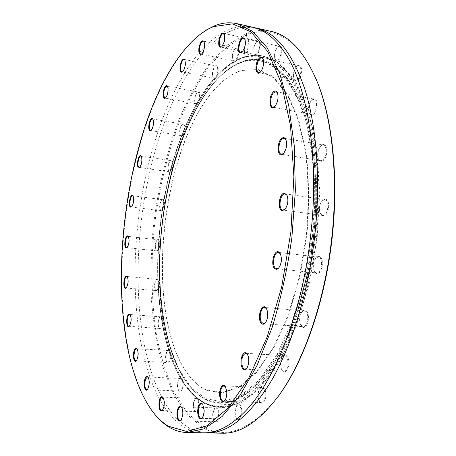 <?xml version="1.0" encoding="UTF-8"?>
<svg xmlns="http://www.w3.org/2000/svg" width="456" height="456" viewBox="0 0 456 456"><rect width="100%" height="100%" fill="white"/><g stroke="black" fill="none" stroke-linecap="round" stroke-linejoin="round"><path stroke-width="0.34" stroke-dasharray="2.28 1.71" d="M252.761 27.24C245.049 25.576 237.337 26.248 229.63 29.264C183.221 48.222 147.567 136.771 138.071 222.973C127.925 309.054 143.03 402.392 184.936 427.603C190.688 430.914 196.81 432.658 203.308 432.835M206.465 390.205C198.947 386.682 192.295 380.669 186.504 372.153C141.81 307.122 162.855 134.491 221.872 82.103C228.467 76.203 235.256 72.225 242.244 70.167L258.375 69.563L273.885 77.503L287.747 94.443L298.885 120.184L306.261 153.678C309.065 179.288 309.271 206.46 306.882 235.188L299.803 277.185L288.42 315.706L273.742 347.996L257.007 372.142L239.491 387.172L222.334 393.004L206.465 390.205M206.215 389.874C198.719 386.369 192.079 380.372 186.304 371.874C141.702 306.991 162.718 134.594 221.61 82.325C228.188 76.437 234.965 72.47 241.931 70.418L258.022 69.825L273.486 77.759L287.308 94.677L298.412 120.373L305.759 153.797C308.552 179.356 308.758 206.471 306.375 235.136L299.307 277.043L287.953 315.484L273.315 347.711L256.631 371.817L239.161 386.83L222.049 392.656L206.215 389.874M246.394 56.761C251.649 55.29 256.893 54.988 262.132 55.849L277.197 62.136L291.105 76.004L303.029 97.516L312.143 126.175C316.612 148.496 318.955 173.046 319.166 199.825L316.299 240.802C312.286 268.339 306.335 294.314 298.452 318.733L284.721 351.069L268.989 376.702L252.242 394.714L235.41 404.831L219.273 407.316L212.684 406.171L206.374 403.782C198.605 399.895 191.708 393.568 185.683 384.807C136.692 313.574 159.44 126.996 224.113 69.631C230.502 63.971 237.08 59.947 243.852 57.553L244.285 56.994L246.873 56.464L249.403 33.807L247.996 32.923C255.685 30.238 263.386 29.731 271.092 31.401M246.873 56.464L264.44 55.98L281.369 64.752L296.537 83.357L308.729 111.629L316.766 148.428L319.736 191.571L317.165 237.929L309.168 283.866L296.434 325.766L280.138 360.61L261.681 386.352L242.489 402.044L223.805 407.71L206.625 404.107C198.839 400.203 191.925 393.864 185.888 385.081C136.794 313.7 159.571 126.905 224.38 69.409C230.725 63.789 237.268 59.77 243.994 57.359L243.852 57.553M199.449 34.935L197.961 36.155C122.977 101.443 95.156 329.62 152.258 411.01L153.404 412.555M222.1 433.2C215.392 433.023 209.053 431.29 203.097 427.996L186.236 413.706L172.51 392.046L162.102 364.68C156.79 344.177 153.205 322.164 151.346 298.651C150.429 274.649 151.135 250.276 153.461 225.532C158.089 188.094 166.543 152.959 178.815 120.139C187.593 99.322 197.585 80.872 208.791 64.798L226.911 45.378L246.468 33.476L246.514 34.85L227.105 46.894L209.139 66.342C198.035 82.388 188.134 100.77 179.447 121.495C167.301 154.151 158.956 189.075 154.407 226.267C150.719 263.539 151.306 299.136 156.169 333.062C160.244 354.717 166.052 374.194 173.599 391.487L187.279 412.936L204.06 427.072C226.336 439.749 250.743 429.957 277.282 397.7M232.588 55.66C233.05 52.326 234.042 49.898 235.57 48.37C237.855 47.042 238.893 48.815 238.665 53.694C237.205 60.409 235.336 62.654 233.044 60.437L232.588 55.66M238.049 53.677C238.311 50.513 237.815 48.689 236.556 48.199L235.159 48.706C233.74 50.131 232.811 52.4 232.383 55.512L232.811 59.97L233.882 60.99C235.866 60.745 237.251 58.311 238.049 53.677M204.202 41.673L204.801 46.632C204.339 49.938 203.41 52.292 202.008 53.694L201.729 53.905M254.009 46.962L256.865 41.205C259.852 39.746 260.912 42.203 260.04 48.564C258.147 54.492 256.181 56.185 254.146 53.637L254.009 46.962M259.413 48.416C260.171 44.249 259.726 41.758 258.073 40.96L256.454 41.547L253.787 46.922L253.912 53.158L255.143 54.361C256.916 54.344 258.335 52.366 259.413 48.416M224.62 34.086L224.922 40.937L221.935 46.774M275.532 50.633L277.938 46.643C281.785 45.15 282.823 48.342 281.033 56.219C278.844 61.064 276.866 62.124 275.093 59.4C274.244 57.011 274.392 54.093 275.532 50.633M280.406 55.934C281.888 50.787 281.557 47.572 279.42 46.29L277.522 46.996L275.276 50.719C274.21 53.95 274.079 56.681 274.865 58.904L276.29 60.329C277.818 60.448 279.192 58.989 280.406 55.934M244.821 39.301L245.009 39.661C245.824 41.906 245.693 44.762 244.61 48.228L241.999 52.411M295.42 68.246L296.987 66.126C301.12 61.811 303.531 71.632 299.814 77.908C297.534 81.436 295.648 81.835 294.143 79.105C293.111 75.81 293.539 72.185 295.42 68.246M299.21 77.491C301.638 71.563 301.496 67.613 298.788 65.624L296.577 66.49L295.112 68.468C293.35 72.151 292.957 75.531 293.92 78.609L295.579 80.273C296.822 80.45 298.036 79.521 299.21 77.491M263.101 58.83L263.294 59.217C264.298 62.347 263.91 65.892 262.137 69.848L260.245 72.282M311.619 100.177L311.961 99.813C317.114 94.21 319.553 108.015 314.321 113.515C312.195 115.636 310.513 115.431 309.276 112.906C308.051 108.454 308.832 104.207 311.619 100.177M313.762 112.98C317.268 109.349 317.49 99.448 314.093 99.129L311.243 100.525C308.638 104.293 307.908 108.254 309.054 112.415L310.975 114.319L313.762 112.98M277.459 92.876L277.664 93.292C278.861 97.555 278.154 101.705 275.544 105.752L274.734 106.567M322.05 144.985C327.892 141.189 328.491 158.146 322.58 160.974C320.842 161.806 319.485 161.173 318.51 159.076C317.154 154.345 317.935 149.973 320.87 145.954L322.05 144.985M322.084 160.358C326.564 158.306 327.568 145.384 323.281 145.076L321.588 145.435L320.488 146.336C317.747 150.087 317.017 154.174 318.288 158.591L320.477 160.683L322.084 160.358M285.935 139.696L286.151 140.129C287.502 144.848 286.738 149.197 283.854 153.193L283.507 153.524M325.06 199.05C330.993 198.599 329.01 216.714 323.19 216.098L320.368 213.744C318.864 209.07 319.496 204.693 322.272 200.611L325.06 199.05M322.762 215.466C327.984 216.047 330.081 199.893 324.832 199.568L321.907 201.005C319.314 204.812 318.727 208.899 320.135 213.265L322.762 215.466M287.058 195.288L287.297 195.727C288.796 200.395 288.169 204.767 285.416 208.837L285.068 209.196M319.907 256.842C325.345 259.914 320.927 277.134 315.769 273.07L314.304 271.257C312.622 266.623 313.09 262.228 315.706 258.073C317.091 256.42 318.487 256.01 319.907 256.842M315.421 272.483L316.544 272.91C321.212 273.851 323.703 259.732 319.28 257.326L318.231 256.939L315.358 258.472C312.919 262.36 312.48 266.464 314.053 270.79L315.421 272.483M280.354 253.81L280.605 254.243C282.27 258.865 281.802 263.255 279.197 267.41L278.855 267.78M307.087 311.961C311.516 318.18 305.189 332.572 301.165 325.595L300.954 325.236C299.096 320.631 299.41 316.202 301.889 311.955C303.719 309.784 305.457 309.784 307.087 311.961M300.875 325.111L303.109 326.707C306.939 327.391 309.447 316.532 306.403 312.377L304.226 310.844L301.553 312.366C299.239 316.333 298.948 320.471 300.675 324.775L300.875 325.111M266.549 308.752L266.811 309.162C268.63 313.739 268.299 318.145 265.831 322.386L265.512 322.757M288.243 358.53C290.951 365.877 285.262 376.137 281.979 369.987L281.232 368.294C280.109 363.859 280.554 359.972 282.572 356.632C284.795 354.152 286.687 354.785 288.243 358.53M280.987 367.946L281.683 369.525L283.934 371.207C287.548 369.73 288.745 365.604 287.525 358.832L286.482 356.786L285.114 355.737L284.618 355.64L282.235 357.054C280.354 360.177 279.938 363.808 280.987 367.946M247.448 354.346L248.491 356.535C249.495 360.964 249.016 364.772 247.061 367.952L246.759 368.311M265.705 392.394C266.925 399.484 262.377 406.359 259.686 401.633L258.375 397.683C257.959 393.847 258.524 390.729 260.068 388.33C262.627 385.793 264.503 387.15 265.705 392.394M258.153 397.495L259.378 401.183L261.368 402.597C264.149 401.742 265.358 398.396 264.987 392.553C264.44 389.424 263.38 387.742 261.795 387.503L259.732 388.757C258.29 390.997 257.76 393.91 258.153 397.495M225.418 386.716L226.928 391.003C227.276 394.845 226.706 397.906 225.213 400.174L224.933 400.505M241.959 411.637C241.287 418.796 239.451 421.11 236.453 418.579L234.982 412.498L236.761 405.469C239.582 403.121 241.321 405.179 241.959 411.637M234.76 412.458L236.134 418.135L237.855 419.315C239.115 419.252 240.095 418.015 240.796 415.61L241.27 411.654C241.064 407.522 240.038 405.241 238.192 404.82L236.425 405.891L234.76 412.458M202.812 404.255L204.419 410.525L202.401 417.724M219.159 416.374C218.162 421.732 216.549 423.339 214.326 421.184C213.163 419.275 212.724 416.647 213.02 413.301L214.662 408.394C217.689 406.433 219.188 409.095 219.159 416.374M212.792 413.387C212.513 416.51 212.918 418.967 214.006 420.751L215.477 421.743C217.005 421.532 218.019 419.702 218.515 416.26C218.772 411.392 217.877 408.604 215.836 407.909L214.32 408.81L212.792 413.387M181.579 407.316L181.819 407.618C182.89 409.38 183.284 411.928 182.993 415.262L181.146 420.364M198.89 408.126C197.79 411.888 196.422 412.885 194.797 411.124C193.475 408.77 193.173 405.68 193.897 401.844L195.231 398.732C198.4 397.296 199.62 400.425 198.89 408.126M193.64 402.032C192.968 405.618 193.247 408.508 194.484 410.696L195.749 411.546C196.85 411.466 197.699 410.252 198.303 407.898C199.072 402.614 198.377 399.439 196.205 398.373L194.889 399.131L193.64 402.032M163.094 397.575L163.316 397.849C164.53 400.02 164.793 403.007 164.109 406.809L162.575 410.132M182.161 389.122C181.106 391.573 179.995 392.092 178.815 390.684C177.395 387.874 177.27 384.448 178.45 380.418L179.379 378.714C181.933 375.311 184.281 383.963 182.161 389.122M178.171 380.686C177.07 384.454 177.184 387.646 178.513 390.273L179.613 391.014L181.625 388.814C182.919 383.416 182.446 379.968 180.2 378.457L179.037 379.096L178.171 380.686M148.171 377.317L148.382 377.574C149.676 380.19 149.773 383.485 148.679 387.463L147.533 389.395M169.484 361.779C168.577 363.21 167.705 363.381 166.867 362.292C165.397 358.969 165.482 355.332 167.107 351.382L167.58 350.715C170.31 347.261 172.129 357.618 169.484 361.779M166.793 351.701C165.277 355.395 165.203 358.786 166.571 361.887L167.546 362.554L169.011 361.408C170.806 356.187 170.567 352.556 168.287 350.533L166.793 351.701M137.199 348.965L137.404 349.21C138.727 352.311 138.641 355.8 137.142 359.681L136.429 360.605M161.076 328.383L160.05 328.867L159.121 328.206C157.656 324.319 157.947 320.568 159.993 316.954L159.999 316.943C162.957 313.466 164.114 325.533 161.076 328.383M159.657 317.296L159.651 317.302C157.742 320.682 157.468 324.182 158.83 327.807L159.72 328.423L160.655 327.972C162.929 325.915 162.889 316.681 160.62 316.823L159.993 316.954M130.302 314.777L130.49 315.01C131.807 318.658 131.533 322.255 129.664 325.795L129.384 326.057M156.921 290.968L155.564 290.415C154.202 286.59 154.55 282.914 156.607 279.403L157.092 279.038C160.079 277.299 159.908 289.913 156.921 290.968M156.716 279.397L156.26 279.739C154.339 283.022 154.014 286.448 155.291 290.022L156.55 290.535C159.041 289.708 159.629 279.22 157.177 279.306L156.716 279.397M127.412 276.741L127.6 276.969C128.831 280.645 128.489 284.179 126.574 287.571L126.346 287.764M156.915 251.307L156.095 250.68C154.812 246.873 155.217 243.247 157.309 239.81L158.266 239.377C161.133 239.377 159.703 252.003 156.915 251.307M157.85 239.736L156.955 240.135C155.006 243.344 154.63 246.73 155.821 250.287L156.613 250.874C159.207 251.438 160.512 239.748 157.856 239.736L127.919 236.35M128.41 236.618L128.592 236.846C129.743 240.506 129.35 243.994 127.412 247.312L127.19 247.494M160.905 211.008L160.546 210.581C159.332 206.745 159.799 203.131 161.943 199.739L163.356 199.523C165.967 201.233 163.368 213.374 160.905 211.008M162.906 199.859L161.589 200.059C159.583 203.228 159.15 206.602 160.284 210.176L161.059 210.78C163.362 211.385 165.089 201.227 162.906 199.859M133.129 195.989L133.306 196.217C134.4 199.899 133.95 203.376 131.961 206.653L131.733 206.83M168.72 171.581C167.586 167.677 168.121 164.046 170.339 160.7L172.18 160.979C174.386 164.331 170.755 175.469 168.737 171.616L168.72 171.581M171.695 161.276L170.909 160.637L169.974 161.014C167.911 164.143 167.403 167.529 168.463 171.171L169.267 171.838C171.353 172.448 173.365 163.727 171.695 161.276M141.383 156.357L141.616 156.699C142.585 160.483 142.061 163.955 140.038 167.107L139.804 167.289M180.137 134.56C179.487 130.462 180.194 127.024 182.269 124.243C183.249 123.451 183.996 123.804 184.515 125.309C186.037 129.715 182.24 139.017 180.451 135.335L180.137 134.56M183.99 125.554L182.89 124.174L181.898 124.562C179.96 127.156 179.299 130.365 179.903 134.195L181.021 135.603C183.534 134.178 184.526 130.826 183.99 125.554M152.971 119.295L153.455 120.338C153.997 124.334 153.319 127.634 151.426 130.239L151.187 130.416M194.889 101.62C194.678 97.55 195.527 94.364 197.442 92.066C198.759 91.092 199.625 91.81 200.047 94.227C200.879 99.379 197.009 106.966 195.396 103.421L194.889 101.62M199.489 94.403L198.149 91.981L197.06 92.386C195.271 94.529 194.478 97.504 194.678 101.306L195.151 102.988L196.023 103.757C198.371 102.805 199.523 99.687 199.489 94.403M167.608 86.503L168.258 88.544C168.406 92.534 167.603 95.6 165.853 97.732L165.602 97.92M212.576 74.624C212.741 70.805 213.693 67.955 215.431 66.069C217.17 64.912 218.139 66.103 218.327 69.648C217.404 76.847 215.677 79.549 213.146 77.759L212.576 74.624M217.734 69.734C217.683 67.499 217.193 66.24 216.252 65.949L215.038 66.394C213.414 68.155 212.53 70.817 212.371 74.385L212.901 77.309L213.858 78.187C216.03 77.634 217.324 74.812 217.734 69.734M184.891 59.907L185.592 63.253C185.398 67.015 184.503 69.768 182.913 71.512L182.651 71.706M205.109 432.824C199.232 432.391 193.669 430.675 188.419 427.677L177.338 419.149C143.332 384.687 131.978 301.502 141.035 223.332C150.03 142.608 181.596 60.466 224.266 34.285L233.005 30.016C240.158 27.257 247.329 26.482 254.511 27.685M247.996 32.923L246.468 33.476M246.514 34.85L243.994 57.359M316.128 79.122L312.354 71.011L308.33 63.652L304.078 57.051L299.626 51.226L294.998 46.17L290.221 41.884L285.319 38.361L280.315 35.591L275.236 33.556L270.1 32.245L264.93 31.641L259.743 31.709L254.562 32.444L249.403 33.807M205.268 403.702C166.845 384.248 151.432 302.089 160.535 225.281C168.88 148.365 202.264 70.663 244.034 56.949C249.7 55.165 255.36 54.731 261.009 55.655C279.477 58.778 294.542 76.608 306.215 109.132C316.903 141.685 320.733 188.311 315.569 235.798C310.143 284.92 295.345 332.122 276.724 363.164C257.053 393.984 237.525 408.673 218.139 407.231L211.561 406.091L205.268 403.702M160.352 225.247C151.278 301.758 166.634 383.564 204.847 402.836C224.802 412.56 246.189 402.591 269.011 372.934C290.557 342.593 308.404 290.592 314.458 235.689C320.448 180.77 314.167 127.623 299.672 95.253C283.792 63.407 265.044 50.884 243.441 57.673C201.911 71.25 168.663 148.622 160.352 225.247M312.542 235.581C306.649 289.024 289.321 339.68 268.339 369.388C246.115 398.458 225.23 408.342 205.679 399.046C200.002 396.298 194.786 392.154 190.038 386.602C163.79 355.737 154.544 289.127 161.903 225.367C169.222 159.372 194.701 93.451 228.769 68.93L236.031 64.507L243.418 61.509C264.537 55.068 282.811 67.454 298.235 98.661C312.32 130.353 318.373 182.132 312.542 235.581M161.88 225.355L159.577 257.68L160.073 289.292L163.442 319.194L169.729 346.309L178.934 369.451L190.95 387.321L205.531 398.555L222.226 401.827L240.335 396.007L258.9 380.412L276.689 355.07L292.33 320.967L304.471 280.138L312.012 235.535C317.826 182.263 311.807 130.644 297.785 99.037C282.424 67.91 264.218 55.541 243.162 61.942C202.681 74.755 170.002 150.32 161.88 225.355M310.901 256.107L307.965 272.01M297.836 310.302L292.256 325.88M286.585 339.298C262.496 392.337 229.858 411.882 206.22 399.775C168.572 381.165 153.279 300.76 162.216 225.418C154.863 289.326 164.137 356.113 190.488 387.104C195.259 392.673 200.492 396.834 206.197 399.598C225.823 408.952 246.799 399.063 269.125 369.919C290.198 340.13 307.612 289.309 313.523 235.689C319.377 182.052 313.278 130.097 299.119 98.319C283.609 67.026 265.25 54.617 244.034 61.098L236.618 64.114L229.328 68.554C195.128 93.172 169.575 159.258 162.233 225.418C170.39 149.967 203.262 73.94 244.097 60.933C265.329 54.441 283.717 66.855 299.25 98.177C313.432 129.983 319.542 182.001 313.682 235.701M237.154 418.836C225.76 428.098 215.055 432.55 205.057 432.185L201.142 431.883C192.54 430.584 184.606 426.343 177.338 419.149M282.253 48.963C273.418 37.232 264.098 30.341 254.305 28.289L250.435 27.645C241.771 26.836 233.05 29.053 224.266 34.285M151.586 410.143L152.258 411.01M197.1 36.839L197.961 36.155M219.273 407.316L218.139 407.231C170.55 402.352 149.927 310.057 160.216 225.235C169.347 138.054 212.291 48.872 261.009 55.655L262.132 55.849M190.038 386.602C163.687 355.606 154.504 289.093 161.84 225.355C169.176 159.395 194.564 93.566 228.769 68.93L229.328 68.554C195.162 93.144 169.586 159.252 162.25 225.418C154.875 289.349 164.166 356.153 190.488 387.104L190.038 386.602M235.159 48.706L235.57 48.37M233.882 60.99L200.822 54.121M204.379 41.98L204.117 41.485M256.454 41.547L256.865 41.205M255.143 54.361L220.852 47.048M224.797 34.422L224.54 33.909M277.522 46.996L277.938 46.643M276.29 60.329L240.688 52.759M245.009 39.661L244.752 39.136M296.577 66.49L296.987 66.126M295.579 80.273L258.683 72.738M263.294 59.217L263.038 58.681M311.556 100.189L311.961 99.813M310.975 114.319L272.899 107.16M277.664 93.292L277.408 92.756M320.477 160.683L281.449 154.265M286.151 140.129L285.889 139.599M283.854 153.193L283.432 153.604M322.529 215.443L282.885 210.062M287.297 195.727L287.018 195.202M285.416 208.837L285.006 209.264M318.231 256.939L278.445 252.424M280.605 254.243L280.315 253.73M279.197 267.41L278.804 267.849M304.226 310.844L264.708 307.509M266.811 309.162L266.503 308.661M265.831 322.386L265.449 322.837M281.683 369.525L281.979 369.987M284.618 355.64L245.778 353.297M247.061 367.952L246.685 368.414M259.378 401.183L259.686 401.633M261.795 387.503L223.964 385.867M225.213 400.174L224.842 400.63M236.134 418.135L236.453 418.579M238.192 404.82L201.586 403.577M202.669 417.417L202.293 417.867M214.006 420.751L214.326 421.184M215.836 407.909L180.559 406.775M181.402 420.079L181.026 420.517M194.484 410.696L194.797 411.124M196.205 398.373L162.239 397.13M162.82 409.876L162.45 410.297M178.513 390.273L178.815 390.684M180.2 378.457L147.442 376.947M147.772 389.156L147.396 389.561M166.571 361.887L166.867 362.292M168.287 350.533L136.572 348.646M136.663 360.382L136.293 360.764M158.83 327.807L159.121 328.206M160.62 316.823L129.738 314.486M129.612 325.852L129.242 326.217M155.291 290.022L155.564 290.415M156.26 279.739L156.607 279.403M157.177 279.306L126.899 276.467M155.821 250.287L156.095 250.68M156.955 240.135L157.309 239.81M156.613 250.874L126.648 247.648M160.284 210.176L160.546 210.581M161.589 200.059L161.943 199.739M161.059 210.78L131.191 206.978M169.974 161.014L170.339 160.7M169.267 171.838L139.245 167.426M141.559 156.596L141.28 156.174M181.898 124.562L182.269 124.243M181.021 135.603L150.583 130.564M153.142 119.546L152.874 119.107M197.06 92.386L197.442 92.066M196.023 103.757L164.929 98.08M167.779 86.765L167.512 86.309M215.038 66.394L215.431 66.069M213.858 78.187L181.876 71.888M185.062 60.192L184.8 59.713M246.422 33.767L243.783 57.376M182.913 71.512L182.497 71.848M184.241 59.44L216.252 65.949M212.901 77.309L213.146 77.759M165.853 97.732L165.448 98.063M167.027 86.11L198.149 91.981M195.151 102.988L195.396 103.421M151.426 130.239L151.033 130.564M152.441 118.959L182.89 124.174M180.2 134.913L180.451 135.335M140.038 167.107L139.656 167.437M140.887 156.06L170.909 160.637M168.481 171.205L168.737 171.616M133.306 196.217L133.021 195.801M131.961 206.653L131.584 206.984M132.639 195.709L162.49 199.677M128.592 236.846L128.301 236.436M127.412 247.312L127.042 247.648M127.6 276.969L127.304 276.558M126.574 287.571L126.204 287.924M125.788 287.941L156.112 290.614M130.49 315.01L130.188 314.594M128.786 326.262L159.72 328.423M137.404 349.21L137.085 348.789M135.763 360.856L167.546 362.554M167.238 351.08L167.58 350.715M148.382 377.574L148.052 377.146M146.769 389.703L179.613 391.014M179.037 379.096L179.379 378.714M163.316 397.849L162.98 397.41M161.68 410.52L195.749 411.546M194.889 399.131L195.231 398.732M181.819 407.618L181.471 407.157M180.086 420.848L215.477 421.743M214.32 408.81L214.662 408.394M203.057 404.58L202.715 404.107M201.136 418.334L237.855 419.315M236.425 405.891L236.761 405.469M225.674 387.076L225.332 386.591M223.423 401.246L261.368 402.597M259.732 388.757L260.068 388.33M247.716 354.734L247.386 354.238M244.986 369.172L283.934 371.207M282.235 357.054L282.572 356.632M263.505 323.692L303.109 326.707M300.675 324.775L300.954 325.236M301.553 312.366L301.889 311.955M276.695 268.726L316.544 272.91M314.053 270.79L314.304 271.257M315.358 258.472L315.706 258.073M285.205 193.851L324.832 199.568M320.135 213.265L320.368 213.744M321.907 201.005L322.272 200.611M284.242 138.322L323.281 145.076M318.288 158.591L318.51 159.076M320.488 146.336L320.87 145.954M275.076 106.259L274.637 106.658M275.983 91.645L314.093 99.129M309.054 112.415L309.276 112.906M260.581 72.002L260.131 72.39M261.847 57.781L298.788 65.624M293.92 78.609L294.143 79.105M242.313 52.161L241.868 52.531M243.772 38.441L279.42 46.29M274.865 58.904L275.093 59.4M222.232 46.546L221.793 46.905M223.736 33.385L258.073 40.96M253.912 53.158L254.146 53.637M202.008 53.694L201.58 54.042M203.45 41.103L236.556 48.199M232.811 59.97L233.044 60.437"/><path stroke-width="0.68" d="M153.404 412.555C158.198 418.87 163.482 423.772 169.256 427.255C174.819 430.589 180.758 432.345 187.068 432.516L203.308 432.835C215.38 433.206 228.006 427.34 241.184 415.245C272.317 387.172 302.374 314.406 310.804 234.304C319.439 158.283 307.561 86.594 285.302 53.415C275.418 38.509 264.571 29.782 252.761 27.24L236.926 23.649C229.431 22.036 221.935 22.777 214.434 25.872L206.87 29.708L199.449 34.935M168.481 426.274C162.279 422.53 156.647 417.154 151.586 410.143C94.802 329.249 122.544 101.716 197.1 36.839C202.441 32.325 207.896 28.916 213.471 26.619L232.463 23.86L250.977 31.846L267.775 51.602L281.42 83.277L290.506 125.793L293.875 176.609L290.899 231.853L281.711 286.841L267.17 336.898L248.731 378.161L228.103 408.131L206.973 425.807L186.749 431.473L168.481 426.274M201.729 53.905L200.822 54.121C199.637 53.643 199.186 51.802 199.466 48.592C200.247 43.89 201.575 41.393 203.45 41.103L204.202 41.673M204.573 46.472L204.117 41.485C201.962 39.552 200.207 41.912 198.856 48.57C198.577 53.375 199.489 55.199 201.58 54.042C203.08 52.543 204.077 50.017 204.573 46.472M221.935 46.774L220.852 47.048C219.302 46.255 218.897 43.747 219.649 39.512C220.687 35.482 222.049 33.442 223.736 33.385L224.62 34.086M224.671 40.892L224.54 33.909C222.608 31.646 220.772 33.465 219.028 39.37C218.145 45.634 219.068 48.142 221.793 46.905L224.671 40.892M241.999 52.411L240.688 52.759C238.687 51.494 238.402 48.245 239.827 43.012C240.996 39.866 242.307 38.344 243.772 38.441L244.821 39.301M244.325 48.319C245.488 44.602 245.624 41.542 244.752 39.136C243.054 36.674 241.207 37.877 239.206 42.733C237.468 50.491 238.357 53.757 241.868 52.531L244.325 48.319M260.245 72.282L258.683 72.738C256.147 70.783 256.038 66.781 258.352 60.733C259.481 58.607 260.65 57.621 261.847 57.781L263.101 58.83M261.795 70.076C263.699 65.835 264.115 62.039 263.038 58.681C261.584 56.196 259.823 56.738 257.748 60.312C254.357 66.536 256.238 76.306 260.131 72.39L261.795 70.076M274.734 106.567L272.899 107.16C269.69 106.869 269.969 96.928 273.281 93.109L275.983 91.645L277.459 92.876M275.133 106.117C277.932 101.779 278.69 97.327 277.408 92.756C276.205 90.453 274.643 90.391 272.711 92.568C267.951 98.086 269.764 111.748 274.637 106.658L275.133 106.117M283.507 153.524L281.449 154.265C277.408 153.991 278.411 141.001 282.64 138.709L284.242 138.322L285.935 139.696M282.481 154.379L283.432 153.604C286.516 149.323 287.337 144.655 285.889 139.599C284.949 137.689 283.695 137.182 282.133 138.082C276.644 141.155 276.969 158.038 282.481 154.379M285.068 209.196L282.885 210.062C277.943 209.783 279.967 193.509 284.903 193.828L287.058 195.288M282.538 210.592L285.006 209.264C287.958 204.898 288.631 200.212 287.018 195.202L284.464 193.179C279.026 192.859 277.031 210.866 282.538 210.592M278.855 267.78L276.695 268.726L275.641 268.293C271.542 265.728 274.039 251.524 278.445 252.424L280.354 253.81M274.996 268.795C276.233 269.644 277.505 269.325 278.804 267.849C281.597 263.391 282.099 258.689 280.315 253.73L279.055 252.196C274.204 248.395 270.032 265.58 274.996 268.795M265.512 322.757L263.505 323.692L261.408 322.073C258.632 317.781 261.089 306.854 264.708 307.509L266.549 308.752M260.712 322.495C262.137 324.683 263.716 324.797 265.449 322.837C268.094 318.288 268.447 313.563 266.503 308.661L266.435 308.547C262.616 301.695 256.734 316.219 260.712 322.495M246.759 368.311L244.986 369.172C243.795 369.035 242.877 367.935 242.239 365.854C241.178 358.975 242.358 354.791 245.778 353.297L247.448 354.346M241.52 366.157C242.848 369.896 244.57 370.648 246.685 368.414C248.776 364.999 249.29 360.918 248.218 356.17L247.386 354.238C244.216 348.595 239.183 358.969 241.52 366.157M224.933 400.505L223.423 401.246C221.907 401.001 220.915 399.274 220.442 396.053C220.162 390.131 221.337 386.734 223.964 385.867L225.418 386.716M219.729 396.213C220.715 401.422 222.42 402.899 224.842 400.63C226.438 398.202 227.048 394.924 226.672 390.798L225.332 386.591C222.756 382.253 218.72 389.281 219.729 396.213M202.401 417.724L201.13 418.334C199.38 417.895 198.434 415.57 198.292 411.358C198.52 406.632 199.62 404.039 201.586 403.577L202.812 404.255M197.608 411.375C198.075 417.77 199.637 419.936 202.293 417.867C203.484 416.185 204.106 413.723 204.168 410.48L202.715 404.107C199.945 401.901 198.246 404.324 197.608 411.375M181.146 420.364L180.086 420.848C178.165 420.13 177.35 417.297 177.646 412.355C178.142 408.855 179.111 406.991 180.559 406.775L181.579 407.316M177.008 412.241C176.865 419.434 178.205 422.193 181.026 420.517L182.731 415.359C183.044 411.779 182.628 409.049 181.471 407.157C179.425 405.259 177.937 406.957 177.008 412.241M162.575 410.132L161.68 410.52C159.651 409.431 159.024 406.21 159.799 400.864C160.387 398.458 161.196 397.216 162.239 397.13L163.094 397.575M159.218 400.636C158.437 408.234 159.514 411.454 162.45 410.297L163.829 407.014C164.565 402.933 164.28 399.73 162.98 397.41C161.481 395.837 160.227 396.914 159.218 400.636M147.533 389.395L146.769 389.703C144.677 388.17 144.261 384.676 145.521 379.215L147.442 376.947L148.171 377.317M144.991 378.907C143.03 383.986 144.962 392.684 147.396 389.561L148.371 387.742C149.545 383.473 149.443 379.945 148.052 377.146C146.975 375.887 145.954 376.474 144.991 378.907M136.429 360.605L135.763 360.856C133.648 358.809 133.448 355.138 135.17 349.843L136.572 348.646L137.199 348.965M134.697 349.473C132.274 353.599 133.705 363.928 136.293 360.764L136.811 360.018C138.413 355.857 138.504 352.112 137.085 348.789C136.315 347.814 135.517 348.036 134.697 349.473M129.384 326.057L128.786 326.262C126.66 326.393 126.711 317.119 128.837 314.971L129.738 314.486L130.302 314.777M128.415 314.554C125.634 317.433 126.466 329.409 129.242 326.217L129.299 326.16C131.299 322.363 131.596 318.51 130.188 314.594L128.415 314.554M126.346 287.764L125.788 287.941C123.508 288.021 124.135 277.499 126.46 276.564L127.412 276.741M126.084 276.125C123.325 277.288 123.017 289.862 125.799 288.226L126.204 287.924C128.256 284.287 128.62 280.497 127.304 276.558L126.084 276.125M127.19 247.494L126.625 247.648C124.163 247.568 125.503 235.826 127.914 236.35L128.41 236.618M127.577 235.9C125.001 235.347 123.565 247.921 126.198 248.013L127.042 247.648C129.116 244.091 129.538 240.358 128.301 236.436L127.577 235.9M131.733 206.83L130.786 206.779C128.786 205.337 130.496 195.139 132.639 195.709L133.129 195.989M132.724 195.447C130.444 193.219 127.959 205.348 130.325 207.121L131.584 206.984C133.716 203.473 134.195 199.745 133.021 195.801L132.724 195.447M139.804 167.289L139.245 167.426L138.499 166.765C136.988 164.257 138.938 155.49 140.887 156.06L141.383 156.357M141.343 156.277L141.28 156.174C139.376 152.646 136.059 163.744 138.008 167.067L139.656 167.437C141.822 164.057 142.386 160.335 141.343 156.277M151.187 130.416L150.583 130.564L149.557 129.151C149.112 123.827 150.075 120.43 152.441 118.959L152.971 119.295M153.205 119.956L152.874 119.107C151.164 115.721 147.704 125.058 149.032 129.396C149.465 130.889 150.138 131.277 151.033 130.564C153.062 127.777 153.786 124.237 153.205 119.956M165.602 97.92L164.929 98.08L163.693 95.612C163.71 90.277 164.821 87.113 167.027 86.11L167.608 86.503M168.025 88.213L167.512 86.309C165.961 83.043 162.439 90.738 163.134 95.794C163.476 98.177 164.245 98.935 165.448 98.063C167.323 95.777 168.184 92.494 168.025 88.213M182.651 71.706L181.876 71.888C180.992 71.603 180.542 70.327 180.519 68.052C180.952 62.917 182.195 60.044 184.241 59.44L184.891 59.907M185.364 62.996L184.8 59.713C182.428 58.214 180.81 61.018 179.938 68.138C180.052 71.632 180.907 72.869 182.497 71.848C184.195 69.985 185.153 67.032 185.364 62.996M254.511 27.685L256.283 28.038C276.296 32.439 292.609 53.192 305.207 90.299C316.738 127.498 320.756 180.616 314.857 234.811C308.655 290.945 292.125 344.918 271.497 380.623C249.734 416.026 228.205 433.451 206.916 432.904L205.109 432.824M256.283 28.038L271.092 31.401C289.623 35.294 305.258 52.753 317.997 83.767C332.897 122.248 338.586 182.012 331.233 242.62C323.806 303.223 303.924 359.869 280.218 393.636C260.393 420.683 241.024 433.873 222.1 433.2L206.916 432.904M187.068 432.516L204.18 428.788L222.112 416.505L240.055 395.318L257.036 365.478L271.993 327.984C280.651 299.706 287.274 269.65 291.857 237.821L295.363 190.483L294.24 145.521L288.733 105.53L279.42 72.487L267.091 47.612L252.635 31.378L236.926 23.649M277.282 397.7L280.873 392.77C304.46 359.168 324.222 302.875 331.597 242.666C338.905 182.446 333.245 123.052 318.425 84.77L316.128 79.122M313.682 235.701L310.901 256.107M307.965 272.01L297.836 310.302M292.256 325.88L286.585 339.298M241.184 415.245L237.154 418.836M285.302 53.415L282.253 48.963M318.425 84.77L317.997 83.767M280.873 392.77L280.218 393.636"/></g></svg>
